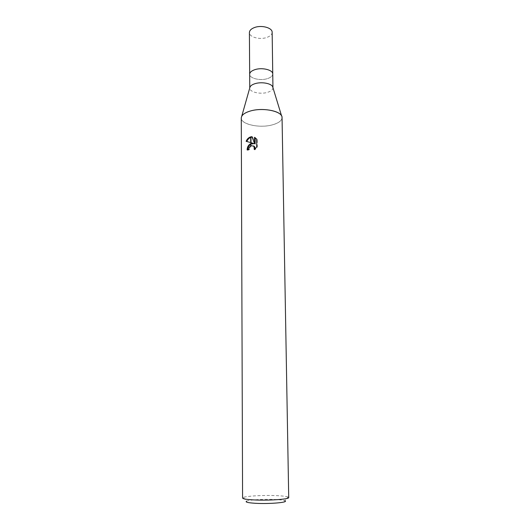 <?xml version="1.0" encoding="UTF-8"?>
<svg xmlns="http://www.w3.org/2000/svg" width="530" height="530" viewBox="0 0 530 530"><rect width="100%" height="100%" fill="white"/><g stroke="black" fill="none" stroke-linecap="round" stroke-linejoin="round"><path stroke-width="0.4" stroke-dasharray="2.65 1.99" d="M272.943 87.662L272.95 87.854C272.824 89.795 270.976 91.306 267.398 92.379C260.217 94.592 249.484 92.041 249.762 88.099L249.769 87.907M255.036 69.615C262.244 67.224 273.082 69.967 272.751 73.995C272.625 76.009 270.784 77.572 267.226 78.685C260.078 80.971 249.398 78.327 249.67 74.24L249.67 74.187M281.576 115.878L281.576 115.878C283.046 119.714 279.913 122.722 272.181 124.908C259.594 128.393 240.845 124.398 241.282 118.044M288.717 497.551L288.015 496.994L284.736 500.724C283.318 500.188 280.317 499.79 275.726 499.538C265.079 498.935 249.378 499.77 246.622 501.128L243.27 497.465L242.581 498.034M288.015 496.994C286.319 496.391 282.781 495.954 277.395 495.676C264.934 495.013 246.589 495.947 243.27 497.465M282.053 117.614C281.808 120.76 278.522 123.192 272.181 124.908C258.156 128.856 237.546 123.298 241.726 116.295L241.726 116.295M247.748 149.698L247.735 150.255L249.365 149.685L249.63 148.161C250.498 146.181 251.816 145.425 253.585 145.889M249.365 149.685L248.789 149.354M255.162 148.784L254.857 149.851L257.322 147.267L257.255 139.436L256.666 139.085M257.322 147.267L256.732 146.923M254.857 149.851L254.274 149.52M246.801 141.49L253.817 143.703M246.722 141.669L246.125 141.325M247.735 150.255L247.146 149.924M257.255 139.443L255.208 137.714M255.142 143.974L252.571 137.045L252.134 137.065M252.571 137.045L252.002 136.707M272.751 73.948L272.751 73.995C272.625 76.009 270.784 77.572 267.226 78.685C260.078 80.971 249.398 78.327 249.67 74.24M272.148 32.323C272.022 34.543 270.214 36.265 266.709 37.491C259.667 40.008 249.14 37.074 249.405 32.562M256.507 138.893L257.103 139.244"/><path stroke-width="0.79" d="M249.769 87.907L250.041 86.947C250.776 85.549 252.479 84.449 255.155 83.634C261.529 81.627 271.194 83.356 272.652 86.708L272.943 87.662M255.036 69.615C251.565 70.755 249.776 72.292 249.67 74.24C249.776 72.292 251.565 70.755 255.036 69.615C262.244 67.224 273.082 69.967 272.751 73.995L272.95 87.689M250.041 86.947L241.726 116.295C242.959 114.056 245.94 112.261 250.663 110.929C263.443 107.153 282.702 111.419 282.053 117.614L288.717 497.551C289.625 499.267 267.816 500.751 253.26 499.883C246.351 499.472 242.793 498.856 242.581 498.034L241.282 118.044C241.461 115.076 244.588 112.704 250.663 110.929C261.966 107.63 279.211 110.485 281.576 115.878L272.652 86.708M246.622 501.128C244.913 502.076 247.762 502.791 255.188 503.281C269.353 504.176 289.685 502.354 284.736 500.724M251.008 143.517L253.241 143.372L251.001 142.663L250.962 136.813L252.002 136.707L254.559 143.637L254.513 137.303L256.659 139.085L256.732 146.923L254.274 149.52L253.996 146.287L251.021 145.604M250.769 145.724L250.756 143.61L250.769 145.724L249.054 147.837L248.789 149.354L247.146 149.924C247.199 147.029 248.404 144.928 250.756 143.61M250.71 136.866L250.75 142.583L246.125 141.325C247.086 139.012 248.616 137.528 250.71 136.866L250.962 136.813M251.008 144.087L253.817 143.703L253.241 143.365M250.763 144.226C248.941 145.492 247.941 147.32 247.748 149.698M253.585 145.889L254.566 146.624L255.162 148.784M255.208 137.714L255.142 143.974L254.559 143.637M252.134 137.065L250.968 137.297M250.716 137.389C248.941 138.151 247.636 139.516 246.801 141.49M255.089 137.648L254.532 137.316M249.67 74.187L249.405 32.562C249.511 30.415 251.266 28.719 254.685 27.467C261.787 24.844 272.466 27.878 272.148 32.323L272.751 73.948M253.996 146.287L254.572 146.624M249.67 74.24L249.756 87.934"/></g></svg>
